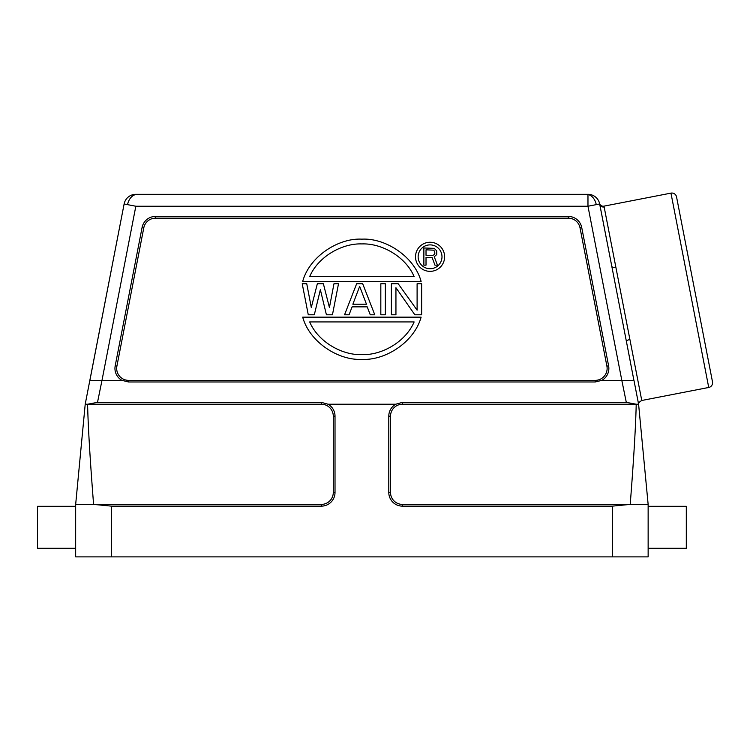 <?xml version="1.0" encoding="UTF-8"?>
<svg xmlns="http://www.w3.org/2000/svg" width="750" height="750" viewBox="0 0 750 750"><rect width="100%" height="100%" fill="white"/><g stroke="black" fill="none" stroke-linecap="round" stroke-linejoin="round"><path stroke-width="1.12" d="M302.7 281.381C309.534 256.462 338.372 237.872 361.894 239.156C385.434 237.872 414.272 256.462 421.106 281.381L302.7 281.381M414.131 276.609C405.487 256.369 381.412 243.112 361.903 243.928C342.394 243.112 318.328 256.369 309.675 276.609L414.131 276.609M568.312 218.166A11.925 11.925 0 0 1 580.022 227.822L606.909 366.169A11.925 11.925 0 0 1 595.2 380.363L128.606 380.363A11.925 11.925 0 0 1 116.897 366.169L143.794 227.822A11.925 11.925 0 0 1 155.494 218.166L568.312 218.166L568.312 216.431L155.494 216.431A13.659 13.659 0 0 0 142.088 227.484L115.2 365.831A13.659 13.659 0 0 0 121.941 380.363L128.606 381.984L595.2 381.984L601.866 380.363A13.659 13.659 0 0 0 608.606 365.831L581.719 227.484A13.659 13.659 0 0 0 568.312 216.431M601.866 380.363L621.816 380.363L626.297 402.347L402.45 402.347L395.784 404.222A13.659 13.659 0 0 0 388.791 416.147L388.791 492.469A13.659 13.659 0 0 0 402.45 506.137L612.366 506.137L630.216 504.403L402.45 504.403A11.925 11.925 0 0 1 390.525 492.478L390.525 416.147A11.925 11.925 0 0 1 402.45 404.222L636.216 404.222L626.297 402.347M97.509 402.347L87.591 404.222C88.106 426.703 90.113 460.097 93.591 504.403L111.441 506.137L321.356 506.137A13.659 13.659 0 0 0 335.016 492.469L335.016 416.147A13.659 13.659 0 0 0 328.022 404.222L321.356 402.347L97.509 402.347L101.991 380.363L121.941 380.363M328.022 404.222L395.784 404.222M638.597 404.222L648.141 504.403L630.216 504.403C633.694 460.097 635.7 426.703 636.216 404.222L638.597 404.222L633.966 380.363L621.816 380.363L587.972 206.241L587.972 194.316A11.925 11.925 0 0 1 599.681 203.972L630.056 360.234M637.069 396.337L638.606 404.222L637.069 396.337M676.547 196.894L712.5 381.872L676.547 196.894A4.772 4.772 0 0 0 670.959 193.125L603.975 206.147A3.816 3.816 -14.1 0 1 599.541 203.334L599.681 203.972A3.816 3.788 169 0 0 604.153 206.953L629.906 339.497A3.816 1.425 169 0 0 626.438 341.616L633.909 380.363M599.541 203.334L611.822 266.456A3.816 1.425 169 0 0 615.844 267.122M638.663 404.587L638.663 404.587C638.231 403.284 639.253 401.916 641.766 400.481L708.731 387.469A4.772 4.772 0 0 0 712.5 381.872M681.553 222.656L707.494 356.119M89.887 380.363L124.125 203.972A11.925 11.925 0 0 1 135.834 194.316L416.091 194.316M135.834 194.316L135.834 194.531A11.925 8.438 101 0 0 127.556 204.637L124.125 203.972L85.209 404.222L75.666 504.403L321.356 504.403A11.925 11.925 0 0 0 333.281 492.478L335.016 492.469M599.681 203.972L596.25 204.637A11.925 8.438 79 0 0 587.972 194.531L587.972 206.241L135.834 206.241L124.125 203.972M135.834 206.241L101.991 380.363L89.841 380.363M335.016 416.147L333.281 416.147A11.925 11.925 0 0 0 321.356 404.222L85.209 404.222M111.441 506.137L111.441 556.875L75.666 556.875L75.666 504.403M111.441 556.875L648.141 556.875L648.141 504.403M648.141 506.306L648.141 548.288L686.306 548.288L686.306 506.306L648.141 506.306M75.666 527.297L75.666 506.306L37.5 506.306L37.5 548.288L75.666 548.288L75.666 527.297M333.281 416.147L333.281 492.478M414.834 314.775L395.944 287.719L395.944 314.775L391.406 314.775L391.406 283.762L398.212 283.762L417.103 310.153L417.103 283.762L421.641 283.762L421.641 314.775L414.834 314.775M385.359 283.762L380.822 283.762L380.822 314.775L385.359 314.775L385.359 283.762M344.55 314.775L356.644 283.762L362.691 283.762L374.775 314.775L370.247 314.775L367.219 306.853L352.106 306.853L349.078 314.775L344.55 314.775M359.662 286.406L352.856 304.219L366.469 304.219L359.662 286.406M326.409 314.775L320.363 289.697L314.316 314.775L308.269 314.775L302.222 283.762L306.759 283.762L311.288 307.519L317.334 283.762L323.381 283.762L329.428 307.519L333.966 283.762L338.503 283.762L332.456 314.775L326.409 314.775M444.619 256.809A14.55 14.55 0 0 1 430.069 271.359A14.55 14.55 0 0 1 415.519 256.809A14.55 14.55 0 0 1 430.069 242.259A14.55 14.55 0 0 1 444.619 256.809M441.994 256.809A11.925 11.925 0 0 0 430.069 244.884A11.925 11.925 0 0 0 418.144 256.809A11.925 11.925 0 0 0 430.069 268.734A11.925 11.925 0 0 0 441.994 256.809A11.925 11.925 0 0 0 430.069 244.884A11.925 11.925 0 0 0 418.144 256.809L418.144 256.809M434.962 265.162L432.094 257.484L426.019 257.484L426.019 265.162L423.872 265.162L423.872 247.987L434.241 248.353L436.744 250.912L436.744 254.559L434.241 256.753L437.466 265.162L434.962 265.162M432.816 255.291L433.884 254.925L434.962 253.097L433.884 250.181L426.019 249.816L426.019 255.291L432.816 255.291M421.106 317.156L302.7 317.156C309.534 342.075 338.372 360.666 361.913 359.372C385.434 360.666 414.272 342.066 421.106 317.156M414.131 321.928L309.675 321.928C318.319 342.159 342.394 355.425 361.903 354.609C381.412 355.425 405.478 342.169 414.131 321.928M580.022 227.822L581.719 227.484M155.494 216.431L155.494 218.166M142.088 227.484L143.794 227.822M116.897 366.169L115.2 365.831M128.606 380.363L128.606 381.984M595.2 381.984L595.2 380.363M608.606 365.831L606.909 366.169M629.906 339.497L641.766 400.481M670.959 193.125L708.731 387.469M603.975 206.147L604.134 206.953M596.25 204.637L587.972 206.241M612.366 556.875L612.366 506.137M402.45 504.403L402.45 506.137M388.791 492.469L390.525 492.478M390.525 416.147L388.791 416.147M402.45 402.347L402.45 404.222M321.356 506.137L321.356 504.403M321.356 404.222L321.356 402.347M307.725 194.316L587.972 194.316"/></g></svg>
